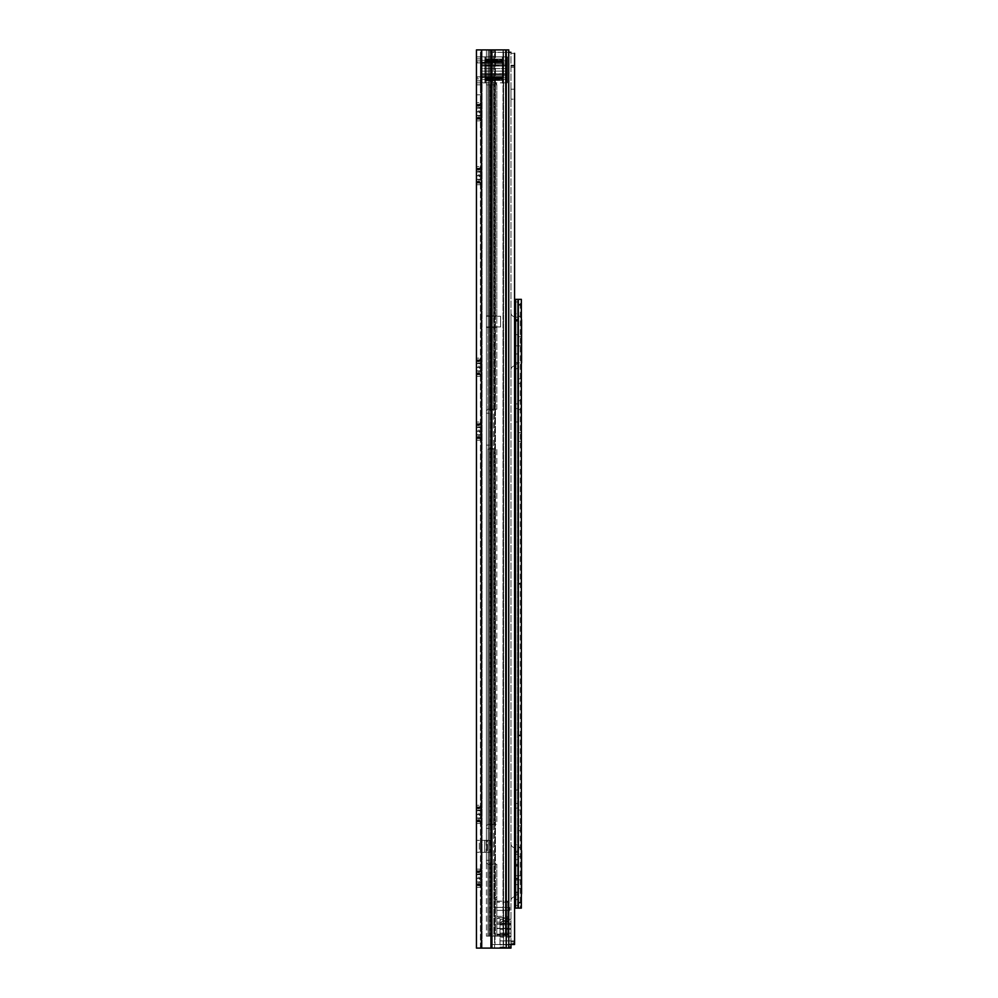 <?xml version="1.0" encoding="UTF-8"?>
<svg xmlns="http://www.w3.org/2000/svg" width="998" height="998" viewBox="0 0 998 998"><rect width="100%" height="100%" fill="white"/><g stroke="black" fill="none" stroke-linecap="round" stroke-linejoin="round"><path stroke-width="0.75" stroke-dasharray="4.99 3.74" d="M480.437 104.902L479.938 105.426C478.691 106.649 478.566 106.474 479.551 104.927L480.437 103.592L480.437 107.335L476.445 107.896L476.445 111.963L479.938 111.963C478.566 111.052 478.566 109.705 479.938 107.896M476.445 105.426L476.445 106.262L476.445 105.426L479.938 105.426C478.691 106.649 478.566 106.474 479.551 104.927L480.437 102.707L480.437 119.96L479.938 119.211L476.445 119.211L476.445 117.29L476.445 118.126L479.938 118.126C478.566 116.816 478.566 117.178 479.938 119.211C478.566 117.178 478.566 116.816 479.938 118.126L480.437 118.65M480.437 168.774L479.938 169.298C478.691 170.521 478.566 170.346 479.551 168.799L480.437 167.464L480.437 171.207L476.445 171.768L476.445 175.835L479.938 175.835C478.566 174.924 478.566 173.577 479.938 171.768M476.445 169.298L476.445 170.134L476.445 169.298L479.938 169.298C478.691 170.521 478.566 170.346 479.551 168.799L480.437 166.579L480.437 183.832L479.938 183.083L476.445 183.083L476.445 181.162L476.445 181.998L479.938 181.998C478.566 180.688 478.566 181.05 479.938 183.083C478.566 181.05 478.566 180.688 479.938 181.998L480.437 182.522M480.437 360.39L479.938 360.914C478.691 362.137 478.566 361.962 479.551 360.415L480.437 359.08L480.437 362.823L476.445 363.384L476.445 367.451L479.938 367.451C478.566 366.54 478.566 365.193 479.938 363.384M476.445 360.914L476.445 361.75L476.445 360.914L479.938 360.914C478.691 362.137 478.566 361.962 479.551 360.415L480.437 358.195L480.437 375.448L479.938 374.699L476.445 374.699L476.445 372.778L476.445 373.614L479.938 373.614C478.566 372.304 478.566 372.666 479.938 374.699C478.566 372.666 478.566 372.304 479.938 373.614L480.437 374.138M480.437 424.262L479.938 424.786C478.691 426.009 478.566 425.834 479.551 424.287L480.437 422.952L480.437 426.695L476.445 427.256L476.445 431.323L479.938 431.323C478.566 430.412 478.566 429.065 479.938 427.256M476.445 424.786L476.445 425.622L476.445 424.786L479.938 424.786C478.691 426.009 478.566 425.834 479.551 424.287L480.437 422.067L480.437 439.32L479.938 438.571L476.445 438.571L476.445 436.65L476.445 437.486L479.938 437.486C478.566 436.176 478.566 436.538 479.938 438.571C478.566 436.538 478.566 436.176 479.938 437.486L480.437 438.01M480.437 807.494L479.938 808.018C478.691 809.241 478.566 809.066 479.551 807.519L480.437 806.184L480.437 809.927L476.445 810.488L476.445 814.555L479.938 814.555C478.566 813.644 478.566 812.297 479.938 810.488M476.445 808.018L476.445 808.854L476.445 808.018L479.938 808.018C478.691 809.241 478.566 809.066 479.551 807.519L480.437 805.299L480.437 822.552L479.938 821.803L476.445 821.803L476.445 819.882L476.445 820.718L479.938 820.718C478.566 819.408 478.566 819.77 479.938 821.803C478.566 819.77 478.566 819.408 479.938 820.718L480.437 821.242M480.437 871.366L479.938 871.89C478.691 873.113 478.566 872.938 479.551 871.391L480.437 870.056L480.437 873.799L476.445 874.36L476.445 878.427L479.938 878.427C478.566 877.516 478.566 876.169 479.938 874.36M476.445 884.59L476.445 869.171L476.445 872.726L476.445 871.89L479.938 871.89C478.691 873.113 478.566 872.938 479.551 871.391L480.437 869.171L480.437 886.424L479.938 885.675L476.445 885.675L476.445 883.754L476.445 884.59L479.938 884.59C478.566 883.28 478.566 883.642 479.938 885.675C478.566 883.642 478.566 883.28 479.938 884.59L480.437 885.114M480.437 89.82L480.437 84.83L480.437 89.82M476.445 89.82L476.445 84.83L476.445 89.82M476.445 878.427L476.445 881.97L480.437 881.97L480.437 873.799M476.445 881.97L480.437 881.97L480.437 887.309L479.938 885.675M476.445 881.795L476.445 885.675M476.445 878.053L479.938 878.053L478.915 880.336L480.437 882.681M476.445 871.716L479.938 871.716L479.427 872.514C478.578 874.335 478.741 875.059 479.938 874.685L476.445 874.51M476.445 871.89L476.445 874.36M476.445 817.923L480.437 818.098L480.437 809.927M476.445 818.098L480.437 818.098L480.437 823.437L479.938 821.803M480.437 823.437L476.445 823.437L476.445 821.803M476.445 820.718L476.445 814.555M476.445 814.181L479.938 814.181L478.915 816.464L480.437 818.809M476.445 810.488L476.445 807.844L479.938 807.844L479.427 808.642C478.578 810.463 478.741 811.187 479.938 810.813L476.445 810.638M476.445 434.691L480.437 434.866L480.437 426.695M476.445 434.866L480.437 434.866L480.437 440.205L479.938 438.571M480.437 440.205L476.445 440.205L476.445 438.571M476.445 437.486L476.445 431.323M476.445 430.949L479.938 430.949L478.915 433.232L480.437 435.577M476.445 427.256L476.445 424.612L479.938 424.612L479.427 425.41C478.578 427.231 478.741 427.955 479.938 427.581L476.445 427.406M476.445 370.819L480.437 370.994L480.437 362.823M476.445 370.994L480.437 370.994L480.437 376.333L479.938 374.699M480.437 376.333L476.445 376.333L476.445 374.699M476.445 373.614L476.445 367.451M476.445 367.077L479.938 367.077L478.915 369.36L480.437 371.705M476.445 363.384L476.445 360.74L479.938 360.74L479.427 361.538C478.578 363.359 478.741 364.083 479.938 363.709L476.445 363.534M476.445 179.203L480.437 179.378L480.437 171.207M476.445 179.378L480.437 179.378L480.437 184.717L479.938 183.083M480.437 184.717L476.445 184.717L476.445 183.083M476.445 181.998L476.445 175.835M476.445 175.461L479.938 175.461L478.915 177.744L480.437 180.089M476.445 171.768L476.445 169.124L479.938 169.124L479.427 169.922C478.578 171.743 478.741 172.467 479.938 172.093L476.445 171.918M476.445 115.331L480.437 115.506L480.437 107.335M476.445 115.506L480.437 115.506L480.437 120.845L479.938 119.211M480.437 120.845L476.445 120.845L476.445 119.211M476.445 118.126L476.445 111.963M476.445 111.589L479.938 111.589L478.915 113.872L480.437 116.217M476.445 107.896L476.445 105.252L479.938 105.252L479.427 106.05C478.578 107.871 478.741 108.595 479.938 108.221L476.445 108.046M508.78 948.1L508.78 49.9L508.78 948.1L508.78 49.9L476.445 49.9L480.437 49.9L480.437 948.1L508.78 948.1L480.437 948.1L480.437 49.9L476.445 49.9L476.445 948.1L510.976 948.1L510.976 947.102L499.998 947.102L499.998 937.134L499.998 948.1L499.998 947.102L508.78 947.102M480.437 78.842L480.437 56.886L480.437 82.834L480.437 56.886L481.236 62.874L477.618 62.874L480.637 62.874L480.437 60.878L480.437 78.842L480.637 76.846L480.437 78.842L476.445 78.842L476.445 56.886L476.445 60.878L480.437 60.878L476.445 60.878L477.618 62.874L481.236 62.874L477.618 62.874L476.445 60.878L476.445 82.834L476.445 78.842L480.437 78.842M480.437 840.316L480.437 852.292L480.437 840.316L486.126 840.316L484.704 840.316L484.704 852.292L486.126 852.292L480.437 852.292L484.704 852.292L484.704 840.316L490.118 840.316L487.261 840.316L487.261 852.292L490.118 852.292L481.859 852.292L487.261 852.292L487.261 840.316L480.437 840.316M476.445 104.341L479.938 104.341M480.437 104.491L479.938 105.252M476.445 105.252L476.445 102.707L480.437 102.707M476.445 115.656L479.938 115.656M480.437 119.061L479.938 118.3C478.566 116.105 478.566 115.107 479.938 115.331L476.445 115.194M476.445 118.3L479.938 118.3M476.445 168.213L479.938 168.213M480.437 168.363L479.938 169.124M476.445 169.124L476.445 166.579L480.437 166.579M476.445 179.528L479.938 179.528M480.437 182.933L479.938 182.172C478.566 179.977 478.566 178.979 479.938 179.203L476.445 179.066M476.445 182.172L479.938 182.172M476.445 359.829L479.938 359.829M480.437 359.979L479.938 360.74M476.445 360.74L476.445 358.195L480.437 358.195M476.445 371.144L479.938 371.144M480.437 374.549L479.938 373.788C478.566 371.593 478.566 370.595 479.938 370.819L476.445 370.682M476.445 373.788L479.938 373.788M476.445 423.701L479.938 423.701M480.437 423.851L479.938 424.612M476.445 424.612L476.445 422.067L480.437 422.067M476.445 435.016L479.938 435.016M480.437 438.421L479.938 437.66C478.566 435.465 478.566 434.467 479.938 434.691L476.445 434.554M476.445 437.66L479.938 437.66M476.445 806.933L479.938 806.933M480.437 807.083L479.938 807.844M476.445 807.844L476.445 805.299L480.437 805.299M476.445 818.248L479.938 818.248M480.437 821.653L479.938 820.892C478.566 818.697 478.566 817.699 479.938 817.923L476.445 817.786M476.445 820.892L479.938 820.892M476.445 870.805L479.938 870.805M480.437 870.955L479.938 871.716M476.445 874.685L479.938 874.685L476.445 874.822M476.445 882.12L479.938 882.12M480.437 885.525L479.938 884.764C478.566 882.569 478.566 881.571 479.938 881.795L476.445 881.658M476.445 884.764L479.938 884.764M476.445 62.874L480.437 62.874L476.445 62.874L476.445 76.846L480.437 76.846L476.445 76.846M506.248 49.9L482.084 49.9L506.248 49.9L503.192 49.9L503.192 948.1L503.192 49.9L506.248 49.9L506.248 948.1M491.927 49.9L494.596 49.9L494.596 948.1L494.596 49.9L491.927 49.9L491.927 948.1M490.929 49.9L491.627 49.9L491.627 948.1L491.627 49.9L490.929 49.9L490.929 948.1M481.398 49.9L482.084 49.9L482.084 948.1L482.084 49.9L481.398 49.9L481.398 948.1M476.445 56.886L507.383 56.886L502.892 56.886L507.084 56.886L507.084 82.834L502.393 82.834L507.383 82.834L507.383 56.886L480.437 56.886L484.928 56.886L480.437 56.886L480.437 82.834L507.383 82.834L480.437 82.834L480.437 56.886L480.437 60.329L480.437 56.886L476.445 56.886M476.445 82.834L480.437 82.834L476.445 82.834M481.236 76.846L477.618 76.846L481.236 76.846L477.618 76.846L476.445 78.842L477.618 76.846L503.591 76.846L503.591 62.874L481.236 62.874L503.591 62.874L481.236 62.874L503.591 62.874L503.591 76.846L503.591 62.874L503.591 76.846L481.236 76.846L503.591 76.846L481.236 76.846L481.236 62.874L481.236 76.846M479.302 852.292L476.445 852.292L479.302 852.292L479.302 840.316L476.445 840.316L479.302 840.316L479.302 852.292M485.427 73.852L485.427 65.868L485.427 73.852L502.393 73.852L502.393 65.868L502.393 73.852M485.427 65.868L502.393 65.868M502.393 61.165L502.393 59.057L502.393 61.165L485.427 61.789L502.393 61.789L485.427 61.789L485.427 60.803L502.393 61.165M502.393 80.389L502.393 77.931L502.393 80.651L502.393 79.84L485.427 79.84L485.427 80.663L502.393 80.389M485.427 78.443L502.393 78.443M485.427 80.663L485.427 78.917L485.427 80.252L502.393 80.252L485.427 80.651M485.427 59.88L485.427 59.057L485.427 59.88L502.393 59.88M480.737 82.834L485.427 82.834L480.737 82.834L480.737 56.886L480.737 82.834M507.383 79.391L507.383 56.886L507.383 79.391L480.437 79.391L480.437 65.157L480.437 74.563L507.383 74.563L480.437 74.563L480.437 79.391L507.383 79.391M485.427 82.834L485.427 56.886L485.427 82.834M485.427 59.468L485.427 60.803L485.427 59.468L502.393 59.468L485.427 59.468M485.427 59.057L502.393 59.069L485.427 59.057M502.393 56.886L502.393 82.834L502.393 56.886M502.393 61.751L485.427 61.751L502.393 61.751M507.383 82.834L507.383 56.886L507.383 82.834M484.928 56.886L484.928 82.834L484.928 56.886M507.383 68.575L507.383 73.702L507.383 68.575L480.437 68.575L480.437 66.018L480.437 77.844L480.437 61.876L480.437 77.844L480.437 68.575L507.383 68.575M507.383 73.702L507.383 61.876L507.383 77.844L507.383 73.702L480.437 73.702L507.383 73.702M480.437 63.934L480.437 60.329L480.437 65.157L480.437 63.934L507.383 63.934L480.437 63.934M485.427 62.475L507.383 61.876L502.393 62.475L502.393 77.245L502.393 62.475L480.437 61.876L485.427 62.475L480.437 61.876L485.427 62.475L485.427 77.245L480.437 77.844L485.427 77.245L480.437 77.844L485.427 77.245L485.427 62.475L507.383 61.876L485.427 62.475M507.383 77.844L485.427 77.245L507.383 77.844M485.427 77.245L502.393 77.245L485.427 77.245M510.976 89.221L514.569 89.221L514.569 99.201L514.569 89.221L514.569 99.201L510.976 99.201L510.976 89.221L510.976 99.201M517.962 336.725L517.962 345.907L517.962 336.725L521.555 336.725L521.555 345.907L521.555 336.725M517.962 345.907L521.555 345.907M517.962 868.759L517.962 875.745L517.962 868.759L521.555 868.759L521.555 875.745L521.555 868.759M517.962 875.745L521.555 875.745M508.78 944.507L503.591 944.507L505.986 944.507L505.986 52.295L505.986 944.507L495.008 944.507L495.008 52.295L505.986 52.295L495.008 52.295L495.008 944.507L492.264 944.507L514.569 944.507L492.264 944.507L492.264 52.295L495.008 52.295L492.264 52.295L492.264 944.507L510.976 944.507L510.976 52.345L492.264 52.295L510.939 52.295L510.976 65.619L514.569 65.619L514.569 53.331L514.569 67.265L514.569 65.619L510.976 65.619L510.976 944.507L510.976 940.715L510.976 944.507L514.569 944.507L514.569 940.715A3.792 3.792 0 0 1 514.569 940.914L510.976 940.914L514.569 940.914A3.792 3.792 0 0 1 514.369 941.912L514.569 940.914A3.792 3.792 0 0 0 514.569 940.715M514.569 66.043L514.569 67.265L514.569 65.269L514.569 66.043L510.976 66.043L510.976 65.269L510.976 67.265L510.976 66.043L514.569 66.043M514.569 67.265L510.976 67.265L510.976 65.619L510.976 67.265L514.569 67.265L514.569 52.345L514.569 53.331L510.976 53.331L514.569 53.331M514.569 941.912L514.569 940.914L510.976 940.914L514.569 940.914A3.792 3.792 0 0 1 510.776 944.507L503.591 944.507L510.776 944.507A3.792 3.792 0 0 0 514.369 941.912L514.569 941.912M514.569 301.957L517.563 301.957L517.563 299.338L514.569 299.338L514.881 369.46A5.589 5.589 0 0 0 517.401 368.15L520.033 365.779A4.591 4.591 0 0 0 521.555 362.374L521.555 320.258A4.591 4.591 0 0 0 520.033 316.853L517.401 314.482A5.589 5.589 0 0 0 514.881 313.172L514.569 365.779A1.996 1.996 0 0 0 515.005 365.48L517.638 363.11A0.998 0.998 0 0 0 517.962 362.374L517.962 320.258A0.998 0.998 0 0 0 517.638 319.522L515.005 317.152A1.996 1.996 0 0 0 514.095 316.678A3.992 3.992 0 0 1 510.976 312.786L510.976 369.846L510.976 312.786A3.992 3.992 0 0 0 514.095 316.678A1.996 1.996 0 0 1 515.005 317.152L517.638 319.522A0.998 0.998 0 0 1 517.962 320.258L517.962 362.374A0.998 0.998 0 0 1 517.638 363.11L515.005 365.48A1.996 1.996 0 0 1 514.095 365.954A1.996 1.996 0 0 0 514.569 365.779M514.569 847.789L514.881 900.396A5.589 5.589 0 0 0 517.401 899.086L520.033 896.715A4.591 4.591 0 0 0 521.555 893.31L521.555 851.194A4.591 4.591 0 0 0 520.033 847.789L517.401 845.418A5.589 5.589 0 0 0 514.881 844.108L514.569 896.715A1.996 1.996 0 0 0 515.005 896.416L517.638 894.046A0.998 0.998 0 0 0 517.962 893.31L517.962 851.194A0.998 0.998 0 0 0 517.638 850.458L515.005 848.088A1.996 1.996 0 0 0 514.095 847.614A3.992 3.992 0 0 1 510.976 843.722L510.976 900.782L510.976 843.722A3.992 3.992 0 0 0 514.095 847.614A1.996 1.996 0 0 1 515.005 848.088L517.638 850.458A0.998 0.998 0 0 1 517.962 851.194L517.962 893.31A0.998 0.998 0 0 1 517.638 894.046L515.005 896.416A1.996 1.996 0 0 1 514.095 896.89A1.996 1.996 0 0 0 514.569 896.715M514.569 859.715L517.563 859.715L514.569 859.715L514.569 884.665L514.569 859.715L514.569 864.305L517.563 864.305L517.563 859.715L517.563 884.665L517.563 864.305L514.569 864.305L514.569 879.076L517.563 879.076M517.563 345.844L514.569 345.844L514.569 336.663L514.569 345.844L514.569 336.663L517.563 336.663L517.563 345.844L517.563 336.663M508.78 52.295L510.939 52.295M510.776 940.914L503.591 940.914L510.776 940.914M503.591 944.507L499.998 944.507L503.591 944.507L503.591 940.914L499.998 940.914L503.591 940.914L503.591 944.507L503.591 52.295L503.591 944.507M499.998 944.507L499.998 940.914L499.998 944.507M510.976 65.269L514.569 65.269L510.976 65.269M510.976 900.782A3.992 3.992 0 0 1 514.095 896.89A3.992 3.992 0 0 0 510.976 900.782M514.569 900.782L514.881 900.396A5.589 5.589 0 0 0 517.401 899.086L520.033 896.715A4.591 4.591 0 0 0 521.355 894.645M521.355 849.859A4.591 4.591 0 0 0 520.033 847.789L517.401 845.418A5.589 5.589 0 0 0 514.881 844.108L514.569 843.722M510.976 369.846A3.992 3.992 0 0 1 514.095 365.954A3.992 3.992 0 0 0 510.976 369.846M514.569 369.846L514.881 369.46A5.589 5.589 0 0 0 517.401 368.15L520.033 365.779A4.591 4.591 0 0 0 521.355 363.709M521.355 318.923A4.591 4.591 0 0 0 520.033 316.853L517.401 314.482A5.589 5.589 0 0 0 514.881 313.172L514.569 312.786M510.976 921.341L510.976 933.13L510.976 921.341L499.998 921.341L499.998 936.124L499.998 919.345L499.998 921.341L510.976 921.341M510.976 933.13L510.976 936.124L510.976 933.13L499.998 933.13L510.976 933.13M510.976 920.43L510.976 923.15L510.976 920.43L499.998 920.43L499.998 923.15L499.998 920.43L510.976 920.43M510.976 923.15L510.976 924.971L510.976 923.15L499.998 923.15L499.998 928.589L499.998 923.15L510.976 923.15M510.976 928.589L510.976 924.971L510.976 929.288L510.976 928.589L499.998 928.589L499.998 934.116L499.998 928.589L510.976 928.589M510.976 934.116L510.976 929.288L510.976 937.134L510.976 934.14L499.998 934.14L499.998 936.136L510.976 936.124L499.998 936.124L510.976 936.136L499.998 936.136L499.998 937.134L499.998 934.116L510.976 934.116M510.976 944.507L510.976 947.102M510.976 944.856L510.976 940.865L510.976 944.856L499.998 944.856L499.998 940.865L510.976 940.865L499.998 940.865L499.998 944.856L510.976 944.856M510.976 919.345L499.998 919.345L510.976 919.345M496.804 327.344L496.804 409.18L489.681 410.153L496.804 409.18L496.804 315.867L496.804 327.344L493.81 327.344L493.81 409.18L487.96 409.18L493.81 409.18L493.548 327.344L496.804 327.344M496.804 84.83L496.804 315.867L495.27 315.867L496.804 315.867L496.804 84.83L489.419 84.83L489.419 315.867L495.27 315.867L486.425 315.867L489.419 315.867L489.419 326.945L486.425 326.945L486.425 410.665L487.96 409.18L486.425 410.665L486.425 413.172L486.425 327.344L489.419 327.344L489.419 413.172L489.419 327.344L495.27 327.344L486.425 327.344L493.548 327.344L486.425 327.344L486.425 316.266L486.425 326.945L490.018 326.945L489.419 316.266L486.425 316.266L490.018 316.266L486.425 315.867L493.81 315.867L493.81 327.344L493.81 315.867L486.425 315.867L489.419 315.867L489.419 84.83L496.779 84.83A3.992 3.992 0 0 1 496.804 85.242A3.992 3.992 0 0 0 496.779 84.83L496.804 84.83M493.81 84.83L493.81 315.867L496.804 315.867L493.81 315.867L493.81 83.832L493.81 84.83L486.425 84.83L486.425 315.867L486.425 84.83L489.419 84.83L489.419 49.9L490.417 49.9L486.425 49.9L489.419 49.9L489.419 936.124L493.548 936.124L486.425 936.124L508.381 936.124L488.222 936.124L505.387 936.124L488.222 936.124L488.222 49.9L508.381 49.9L489.419 49.9L489.419 936.124L489.419 862.783L493.436 864.268L496.804 864.268L496.804 936.124L489.681 936.124L496.804 936.124L496.804 864.268L493.436 864.268L489.419 862.783L489.419 936.124L486.425 936.124L508.381 936.124L488.222 936.124L488.222 49.9L488.222 936.124L493.548 936.124L488.222 936.124L488.222 49.9L491.216 49.9L491.216 936.124L491.216 49.9L488.222 49.9L508.381 49.9L490.417 49.9L495.432 49.9L495.432 936.124L495.432 49.9L492.288 49.9L492.288 936.124L492.288 49.9L492.288 936.124L492.288 49.9L490.417 49.9L490.417 936.124L490.417 49.9L490.417 936.124L490.417 49.9L486.425 49.9L489.419 49.9L489.419 84.83L486.425 84.83L493.81 84.83M493.81 85.242L493.81 84.244L493.81 85.242A0.998 0.998 0 0 0 493.523 84.543A0.998 0.998 0 0 1 493.81 85.242M489.681 825.321L493.436 824.348L489.681 825.321L489.681 448.127L496.804 449.1L496.804 824.348L493.436 824.348L496.804 824.348L496.804 449.1L493.436 449.1L489.419 447.615L489.681 825.321M486.425 447.615L486.425 825.833L487.96 824.348L486.425 825.833L486.425 828.34L486.425 447.615L487.96 449.1L493.81 449.1L493.81 824.348L487.96 824.348L493.81 824.348L493.81 449.1L487.96 449.1L486.425 447.615L486.425 413.172L486.425 447.615M486.425 862.783L486.425 49.9L489.419 49.9L486.425 49.9L486.425 936.124L486.425 862.783L487.96 864.268L493.81 864.268L493.81 936.124L496.804 936.124L493.81 936.124L493.81 864.268L487.96 864.268L486.425 862.783L486.425 828.34L486.425 862.783M496.804 907.432L496.804 899.398L496.804 907.432A3.593 3.593 0 0 0 493.81 910.974L493.81 899.398L493.81 910.974A3.593 3.593 0 0 1 497.403 907.382A3.593 3.593 0 0 0 496.804 907.432M496.804 899.398L496.804 897.402L496.804 899.398L493.81 899.398L493.81 897.402L493.81 899.398L496.804 899.398M496.542 83.832A3.992 3.992 0 0 0 495.632 82.422A3.992 3.992 0 0 1 496.542 83.832L496.779 84.83L496.542 83.832L494.222 83.832L496.542 83.832M491.216 49.9L505.387 49.9L502.992 49.9L502.992 936.124L502.992 49.9L508.381 49.9L508.381 936.124L508.381 49.9L508.381 936.124L508.381 49.9L503.329 49.9L503.329 936.124L503.329 49.9L505.387 49.9L493.548 49.9L508.381 49.9L488.222 49.9L491.216 49.9L491.216 936.124L491.216 49.9M489.419 445.108L489.419 413.172L489.419 447.615L489.419 445.108L486.425 445.108L489.419 445.108M489.419 860.276L489.419 828.34L489.419 862.783L489.419 860.276L486.425 860.276L489.419 860.276M505.387 49.9L505.387 936.124L505.387 49.9M486.425 84.83L486.425 49.9L486.425 84.83M493.623 80.414L495.632 82.422L492.214 79.004L493.623 80.414L491.515 82.535L493.523 84.543L490.105 81.125L491.515 82.535L493.623 80.414M492.214 79.004L490.105 81.125L492.214 79.004M489.419 326.945L486.425 326.945L490.018 326.945L490.018 316.266L500.597 316.266L500.597 326.945L490.018 326.945L490.018 316.266L500.597 316.266L500.597 326.945L489.419 326.945M500.597 326.945L490.018 326.945L500.597 326.945L500.597 316.266L500.597 326.945M490.018 316.266L500.597 316.266L490.018 316.266L490.018 326.945L490.018 316.266M493.81 897.402L496.804 897.402L493.81 897.402M497.403 910.376L507.782 910.376L497.403 910.376M497.403 907.382L507.782 907.382L497.403 907.382M509.778 907.382L507.782 907.382L509.778 907.382L509.778 910.376L507.782 910.376L509.778 910.376L509.778 907.382M488.197 824.348L493.436 824.348L488.197 824.348M488.197 864.268L493.436 864.268L488.197 864.268M488.197 409.18L493.436 409.18L488.197 409.18M488.197 449.1L493.436 449.1L488.197 449.1M507.782 917.686L507.782 922.14L507.782 916.364L507.782 918.36L507.782 917.686L496.804 917.686L496.804 918.36L496.804 916.364L507.782 916.364L496.804 916.364L496.804 917.686L507.782 917.686M496.804 916.364L496.804 922.14L496.804 916.364M496.804 910.376L496.804 907.382L496.804 910.376L507.782 910.376L496.804 910.376M496.804 923.761L496.804 922.14L496.804 924.148L507.782 923.761L507.782 922.14L507.782 928.302L507.782 923.761L496.804 923.761M496.804 924.148L496.804 928.577L496.804 924.148L507.782 924.148L496.804 924.148M496.804 928.577L496.804 935.126L496.804 928.577L507.782 928.577L507.782 934.415L507.782 928.302L496.804 928.577M496.804 934.128L496.804 901.194L496.804 934.128L507.782 934.128L507.782 902.192L507.782 935.126L496.804 935.126L507.782 935.126L496.804 935.126L507.782 935.126L507.782 934.128L496.804 934.128M496.804 907.382L507.782 907.382L496.804 907.382M496.804 901.194L507.782 901.194L496.804 901.194M507.782 910.376L507.782 907.382L507.782 910.376M507.782 901.194L507.782 902.192L507.782 901.194M507.782 918.36L496.804 918.36L507.782 918.36M518.361 362.91L518.361 367.501L521.355 367.501L521.355 362.91L521.355 383.469L521.355 367.501L518.361 367.501L518.361 362.91L521.355 362.91M518.361 400.635L518.361 409.617L518.361 400.635L521.355 400.635L521.355 409.617L521.355 400.635M518.361 409.617L521.355 409.617M517.563 301.957L517.563 321.194L514.569 321.194L517.563 321.194L517.563 314.507L514.569 314.507L514.569 334.667L517.563 334.667L517.563 854.226L514.569 854.226L514.569 790.054L517.563 790.054M517.563 314.507L517.563 334.667M514.569 868.697L514.569 875.683L514.569 868.697L517.563 868.697L517.563 875.683L517.563 868.697M514.569 875.683L517.563 875.683M518.361 810.014L518.361 814.605L521.355 814.605L521.355 810.014L521.355 830.573L521.355 814.605L518.361 814.605L518.361 810.014L521.355 810.014M518.361 847.739L518.361 856.721L518.361 847.739L521.355 847.739L521.355 856.721L521.355 847.739M518.361 856.721L521.355 856.721M521.355 299.338L521.355 908.118L518.361 908.118L518.361 299.338L521.355 299.338M521.355 888.457L521.355 879.874L521.355 888.457L518.361 888.457L518.361 879.874L518.361 888.457L521.355 888.457M521.355 441.353L521.355 432.77L521.355 441.353L518.361 441.353L518.361 432.77L518.361 441.353L521.355 441.353M518.361 378.878L518.361 367.501L518.361 378.878L521.355 378.878L518.361 378.878M518.361 825.982L518.361 814.605L518.361 825.982L521.355 825.982L518.361 825.982M514.569 299.338L517.563 299.338L517.563 908.118L517.563 877.067L514.569 877.067L514.569 890.154L517.563 890.154M514.569 854.226L514.569 867.312L517.563 867.312L517.563 877.067M517.563 867.312L517.563 854.226M514.569 884.665L517.563 884.665L514.569 884.665L514.569 879.076M514.569 790.054L514.569 334.667M514.569 867.312L514.569 877.067M517.563 905.51L514.569 905.51L514.569 890.154M514.569 905.51L514.569 908.118L521.355 908.118M514.569 421.992L517.563 421.992M514.569 908.118L517.563 908.118M515.592 299.338L520.332 299.338L520.332 908.118L518.099 908.118M517.563 299.338L517.825 908.118L515.592 908.118M518.099 299.338L520.332 299.338M518.361 879.874L521.355 879.874L518.361 879.874M518.361 735.464L521.355 735.464M518.361 583.768L521.355 583.768M514.569 880.074L517.563 880.074L514.569 880.074M514.569 362.524L517.563 362.524M514.569 353.966L517.563 353.966M518.361 432.77L521.355 432.77L518.361 432.77M476.445 58.882L480.437 58.882L476.445 58.882M476.445 80.838L480.437 80.838L476.445 80.838M481.859 840.316L481.859 852.292L481.859 840.316M502.393 77.969L485.427 77.969L502.393 77.969M502.393 59.331L485.427 59.331L502.393 59.331M502.892 56.886L502.892 82.834L502.892 56.886M480.437 75.786L507.383 75.786L480.437 75.786M507.383 60.329L480.437 60.329L507.383 60.329M480.437 65.157L507.383 65.157L480.437 65.157M507.383 66.018L480.437 66.018L507.383 66.018M502.393 78.917L485.427 78.917L502.393 78.917M507.383 71.145L480.437 71.145L507.383 71.145M502.393 78.555L485.427 78.555L502.393 78.555M485.427 60.803L502.393 60.803L485.427 60.803M510.976 941.912L514.369 941.912M510.976 941.838L514.569 941.838L510.976 941.838M510.976 943.584L514.569 943.584L510.976 943.584M510.976 940.914L514.569 940.914M499.998 924.971L510.976 924.971L499.998 924.971M510.976 929.288L499.998 929.288L510.976 929.288M510.976 937.122L499.998 937.122L510.976 937.134M510.976 924.048L499.998 924.048L510.976 924.048M495.27 327.344L495.27 409.18L495.27 327.344M489.681 327.344L489.681 410.153L489.681 327.344M493.548 327.344L493.548 409.18L493.548 327.344M487.96 327.344L487.96 409.18L487.96 327.344M487.96 449.1L487.96 824.348L487.96 449.1M489.681 863.295L489.681 936.124L489.681 863.295M495.27 449.1L495.27 824.348L495.27 449.1M487.96 864.268L487.96 936.124L487.96 864.268M493.548 449.1L493.548 824.348L493.548 449.1M489.681 84.83L489.681 315.867L489.681 84.83M495.27 84.83L495.27 315.867L495.27 84.83M487.96 84.83L487.96 315.867L487.96 84.83M493.548 84.83L493.548 315.867L493.548 84.83M495.27 864.268L495.27 936.124L495.27 864.268M493.548 864.268L493.548 49.9L493.548 864.268M486.425 82.834L489.419 82.834L486.425 82.834M486.425 828.34L489.419 828.34L486.425 828.34M486.425 413.172L489.419 413.172L486.425 413.172M496.804 922.14L507.782 922.14L496.804 922.14M507.782 928.302L496.804 928.302L507.782 928.302M507.782 934.415L496.804 934.415L507.782 934.415M507.782 902.192L496.804 902.192L507.782 902.192M514.569 319.497L517.563 319.497M514.569 851.331L517.563 851.331M514.569 852.329L517.563 852.329M514.569 808.168L517.563 808.168M514.569 803.477L517.563 803.477M514.569 878.277L517.563 878.277M514.569 866.102L517.563 866.102M514.569 865.303L517.563 865.303M514.569 892.062L517.563 892.062M514.569 893.048L517.563 893.048M514.569 320.196L517.563 320.196M514.569 317.189L517.563 317.189M514.569 320.657L517.563 320.657M514.569 403.891L517.563 403.891M514.569 408.581L517.563 408.581M476.445 84.83L480.437 84.83M476.445 887.309L480.437 887.309M476.445 104.653L480.437 104.653M476.445 106.262L478.915 106.262M476.445 118.899L480.437 118.899M476.445 117.29L478.915 117.29M476.445 168.525L480.437 168.525M476.445 170.134L478.915 170.134M476.445 182.771L480.437 182.771M476.445 181.162L478.915 181.162M476.445 360.141L480.437 360.141M476.445 361.75L478.915 361.75M476.445 374.387L480.437 374.387M476.445 372.778L478.915 372.778M476.445 424.013L480.437 424.013M476.445 425.622L478.915 425.622M476.445 438.259L480.437 438.259M476.445 436.65L478.915 436.65M476.445 807.245L480.437 807.245M476.445 808.854L478.915 808.854M476.445 821.491L480.437 821.491M476.445 819.882L478.915 819.882M476.445 871.117L480.437 871.117M476.445 872.726L478.915 872.726M476.445 869.171L480.437 869.171M476.445 885.363L480.437 885.363M476.445 883.754L478.915 883.754M486.126 840.316L486.126 852.292M490.118 840.316L490.118 852.292M476.445 94.81L480.437 94.81M485.427 61.277L502.393 61.277M485.427 77.931L502.393 77.931L485.427 77.931M485.427 79.84L502.393 79.84M499.998 936.124L510.976 936.124L499.998 936.124M518.361 830.573L521.355 830.573M518.361 383.469L521.355 383.469"/><path stroke-width="1.5" d="M476.445 810.813L476.445 823.437M476.445 427.581L476.445 440.205M476.445 363.709L476.445 376.333M476.445 172.093L476.445 184.717M476.445 108.221L476.445 120.845M476.445 102.707L476.445 108.358M476.445 166.579L476.445 172.23M476.445 358.195L476.445 363.846M476.445 422.067L476.445 427.718M476.445 805.299L476.445 810.95M476.445 840.316L476.445 852.292L476.445 840.316M476.445 76.846L476.445 62.874M506.248 49.9L476.445 49.9L476.445 948.1L508.78 948.1L508.78 49.9L506.248 49.9L506.248 948.1M514.569 53.331L514.569 944.507L508.78 944.507M514.569 940.715L514.569 941.912M514.569 67.265L514.569 89.221M514.569 99.201L514.569 314.507M514.569 369.846L514.569 843.722M514.569 900.782L514.569 940.914M514.569 896.715L514.569 884.665M514.569 859.715L514.569 847.789M514.569 365.779L514.569 345.844M514.569 336.663L514.569 312.786M510.939 52.295L508.78 52.295M521.355 894.645A4.591 4.591 0 0 0 521.555 893.31L521.555 851.194A4.591 4.591 0 0 0 521.355 849.859M521.355 363.709A4.591 4.591 0 0 0 521.555 362.374L521.555 320.258A4.591 4.591 0 0 0 521.355 318.923M508.78 948.1L510.976 948.1L510.976 944.507M520.332 299.338L521.355 299.338L521.355 908.118L518.361 908.118L518.361 902.691L521.355 902.691M521.355 304.777L518.361 304.777L518.361 902.691M518.361 304.777L518.361 299.338L521.355 299.338M518.361 299.338L514.569 299.338L514.569 908.118L518.361 908.118M521.355 735.464L518.361 735.464M518.361 583.768L521.355 583.768M491.927 49.9L491.927 948.1M490.929 49.9L490.929 948.1M481.398 49.9L481.398 948.1M508.78 947.102L510.976 947.102M515.592 299.338L515.592 908.118M518.099 299.338L518.099 908.118"/></g></svg>
